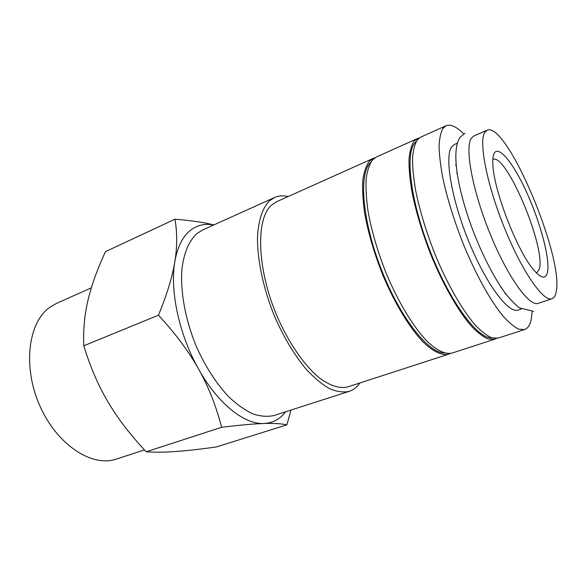 <?xml version="1.0" encoding="UTF-8"?>
<svg xmlns="http://www.w3.org/2000/svg" width="586" height="586" viewBox="0 0 586 586"><rect width="100%" height="100%" fill="white"/><g stroke="black" fill="none" stroke-linecap="round" stroke-linejoin="round"><path stroke-width="0.88" d="M487.083 130.209L473.81 136.003L471.247 138.391C464.669 148.06 472.609 191.095 490.211 234.107C507.74 277.178 529.407 307.027 538.248 303.328L551.975 298.728C554.1 297.959 555.513 295.608 556.217 291.66C563.988 256.954 506.509 120.804 487.083 130.209L484.681 132.539C478.586 142.039 487.039 185.22 504.722 228.584C522.338 272.007 543.625 302.266 551.975 298.728M532.161 311.627L531.165 319.78C529.964 325.171 527.766 328.431 524.573 329.544L518.669 329.149C513.973 326.856 508.626 322.344 502.642 315.598C490.262 300.362 475.891 274.541 463.658 244.933C454.604 222.057 447.785 200.361 443.199 179.836C440.738 167.091 439.368 156.023 439.082 146.625C439.419 138.384 440.745 132.268 443.045 128.261L446.085 125.726C450.678 123.932 456.56 126.671 463.731 133.93M524.573 329.544L498.195 338.1L491.837 337.88C486.856 335.741 481.253 331.398 475.041 324.856C462.244 310.038 447.682 284.752 435.559 255.621C426.623 233.096 420.045 211.671 415.818 191.329C413.613 178.679 412.522 167.662 412.537 158.271C413.181 150.016 414.815 143.834 417.422 139.732L420.785 137.073L446.085 125.726M359.921 382.951C357.021 387.141 353.431 389.939 349.146 391.36L274.138 415.481C267.648 416.961 260.55 416.434 252.83 413.884C244.875 410.141 236.795 404.399 228.606 396.656C216.197 383.398 205.466 366.726 196.42 346.648C185.33 319.912 180.129 291.337 181.931 268.901C184.033 252.551 189.058 240.751 196.999 233.514L202.697 229.961L274.504 197.541C278.636 195.717 283.185 195.387 288.144 196.544M349.146 391.36C343.352 392.598 336.877 391.734 329.735 388.767C322.3 384.548 314.653 378.27 306.778 369.913C294.765 355.673 284.1 337.99 274.783 316.85C263.246 288.766 257.027 259.093 257.532 236.18C258.624 219.538 262.616 207.752 269.494 200.83L274.504 197.541M450.312 353.483L448.671 354.164C442.027 355.724 433.318 351.783 423.334 342.202C409.804 328.153 394.935 303.848 383.024 275.596C374.3 253.738 368.155 232.818 364.587 212.835C362.844 200.375 362.243 189.461 362.807 180.092C364.001 171.808 366.184 165.53 369.356 161.253L373.275 158.374L374.952 157.781M448.671 354.164L347.908 386.848C339.572 388.958 329.815 385.786 318.63 377.318C303.797 364.778 288.415 342.4 276.958 315.935C256.778 268.439 255.672 218.49 271.655 205.005L276.621 201.716L373.275 158.374M444.1 352.926C428.08 352.992 399.82 317.107 381.171 269.062C362.404 221.061 358.617 174.591 370.162 162.93L370.711 162.359M496.357 338.474L494.65 339.25L488.241 339.052C483.216 336.928 477.583 332.614 471.334 326.102C458.486 311.334 443.902 286.122 431.794 257.049C422.872 234.576 416.324 213.187 412.148 192.867C409.98 180.232 408.918 169.222 408.977 159.839C409.665 151.576 411.335 145.387 413.987 141.27L417.386 138.596L419.173 138.032M494.65 339.25L452.04 353.072C445.455 354.611 436.79 350.64 426.85 341.023C413.364 326.922 398.517 302.552 386.592 274.241C377.853 252.339 371.678 231.382 368.067 211.37C366.294 198.896 365.664 187.974 366.184 178.613C367.341 170.328 369.488 164.051 372.623 159.788L376.512 156.923L417.386 138.596M491.727 337.844C477.876 339.089 450.37 302.486 430.637 252.471C410.793 202.5 404.772 154.177 414.8 142.999L416.155 141.6M213.831 224.929C204.25 222.424 191.292 220.526 174.958 219.23C177.309 232.664 177.265 246.831 174.818 261.715C172.474 276.475 167.025 294.297 158.469 315.187C175.529 333.705 188.919 351.703 198.647 369.165C217.867 403.783 244.523 424.623 263.905 423.51C272.798 423.055 280.027 419.151 285.594 411.797M213.663 225.009C204.888 223.339 197.108 225.127 190.333 230.364C182.583 236.568 177.419 247.021 174.818 261.715C169.691 290.575 179.184 334.943 198.647 369.165C208.462 386.65 216.124 406.025 221.625 427.289C240.011 425.062 254.104 423.803 263.905 423.51C273.874 423.18 281.529 423.634 286.862 424.85L291.052 410.039M286.862 424.85L216.439 446.935C200.478 449.176 187.044 450.693 176.137 451.484C165.223 452.289 155.246 452.392 146.214 451.777C130.451 435.017 117.771 418.507 108.183 402.245C98.521 386.057 90.383 367.239 83.769 345.791C83.146 329.574 84.589 314.25 88.09 299.812C91.519 285.316 97.313 269.252 105.487 251.614L174.958 219.23M144.478 449.916L116.38 459.08C92.258 467.569 57.186 445.133 39.929 406.003C22.466 366.983 28.135 322.564 49.678 307.379L56.439 303.423L91.343 287.851M521.218 309.049L518.207 310.06C508.663 313.979 486.453 284.715 469.049 242.165C451.564 199.672 444.356 156.843 451.638 146.932L454.436 144.456L457.344 143.182M492.841 159.414C506.201 152.821 545.852 247.043 539.369 269.033L536.659 273.201M547.485 272.234C545.8 279.544 541.098 278.643 533.363 269.531C517.057 250.683 493.405 189.263 492.863 164.351C492.606 159.304 493.016 155.686 494.093 153.488C498.723 144.346 514.34 164.476 527.554 194.303C540.827 224.02 550.122 259.371 547.485 272.234M146.214 451.777L221.625 427.289M83.769 345.791L158.469 315.187M455.849 165.574L456.172 166.05M505.007 292.868L505.095 293.44M455.762 164.432L456.069 164.893M505.711 293.806L505.791 294.355M456.765 173.207L457.161 173.844M500.51 286.429L500.642 287.169M533.48 311.283L519.452 307.906C514.442 303.966 509.278 298.472 503.953 291.418C492.811 275.332 482.476 255.049 472.953 230.569C457.183 188.45 450.612 149.335 460.559 136.765L464.94 133.3"/></g></svg>
